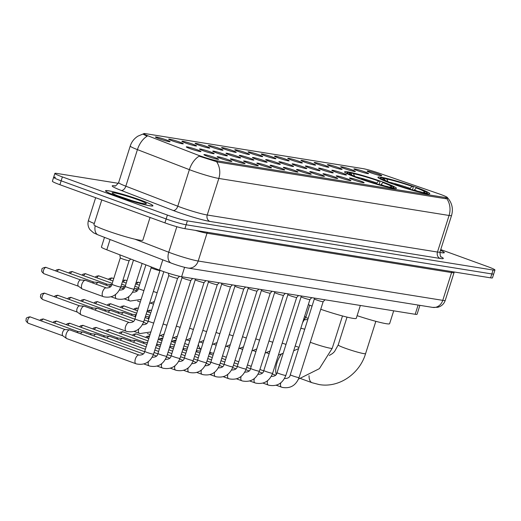 <?xml version="1.0" encoding="UTF-8"?>
<svg xmlns="http://www.w3.org/2000/svg" width="521" height="521" viewBox="0 0 521 521"><rect width="100%" height="100%" fill="white"/><g stroke="black" fill="none" stroke-linecap="round" stroke-linejoin="round"><path stroke-width="0.78" d="M383.169 182.155A27.19 2.136 17.6 0 0 344.596 171.897A27.19 2.136 17.6 0 0 357.855 178.084A27.19 2.136 17.6 0 0 396.429 188.341A27.19 2.136 17.6 0 0 383.169 182.155M416.513 187.514A27.19 2.136 17.6 0 0 377.933 177.257A27.19 2.136 17.6 0 0 391.199 183.444A27.19 2.136 17.6 0 0 429.773 193.701A27.19 2.136 17.6 0 0 416.513 187.514M357.64 170.68A7.698 0.606 -162.4 0 1 353.889 168.96A7.698 0.606 -162.4 0 1 357.445 169.52A7.698 0.606 -162.4 0 1 364.804 171.832A7.698 0.606 -162.4 0 1 368.542 173.61A7.698 0.606 -162.4 0 1 357.64 170.68M344.407 168.557A7.698 0.606 -162.4 0 1 340.656 166.831A7.698 0.606 -162.4 0 1 344.212 167.397A7.698 0.606 -162.4 0 1 351.577 169.703A7.698 0.606 -162.4 0 1 355.309 171.481A7.698 0.606 -162.4 0 1 344.407 168.557M331.18 166.427A7.698 0.606 -162.4 0 1 327.422 164.708A7.698 0.606 -162.4 0 1 330.978 165.268A7.698 0.606 -162.4 0 1 338.344 167.58A7.698 0.606 -162.4 0 1 342.082 169.351A7.698 0.606 -162.4 0 1 331.18 166.427M317.947 164.297A7.698 0.606 -162.4 0 1 314.196 162.578A7.698 0.606 -162.4 0 1 317.745 163.138A7.698 0.606 -162.4 0 1 325.111 165.45A7.698 0.606 -162.4 0 1 328.849 167.228A7.698 0.606 -162.4 0 1 317.947 164.297M304.713 162.168A7.698 0.606 -162.4 0 1 300.962 160.448A7.698 0.606 -162.4 0 1 304.518 161.015A7.698 0.606 -162.4 0 1 311.877 163.32A7.698 0.606 -162.4 0 1 315.615 165.098A7.698 0.606 -162.4 0 1 304.713 162.168M291.48 160.045A7.698 0.606 -162.4 0 1 287.729 158.319A7.698 0.606 -162.4 0 1 291.285 158.885A7.698 0.606 -162.4 0 1 298.65 161.197A7.698 0.606 -162.4 0 1 302.382 162.969A7.698 0.606 -162.4 0 1 291.48 160.045M278.253 157.915A7.698 0.606 -162.4 0 1 274.495 156.196A7.698 0.606 -162.4 0 1 278.051 156.756A7.698 0.606 -162.4 0 1 285.417 159.068A7.698 0.606 -162.4 0 1 289.155 160.839A7.698 0.606 -162.4 0 1 278.253 157.915M265.02 155.786A7.698 0.606 -162.4 0 1 261.268 154.066A7.698 0.606 -162.4 0 1 264.818 154.626A7.698 0.606 -162.4 0 1 272.183 156.938A7.698 0.606 -162.4 0 1 275.922 158.716A7.698 0.606 -162.4 0 1 265.02 155.786M251.786 153.656A7.698 0.606 -162.4 0 1 248.035 151.937A7.698 0.606 -162.4 0 1 251.584 152.503A7.698 0.606 -162.4 0 1 258.95 154.809A7.698 0.606 -162.4 0 1 262.688 156.587A7.698 0.606 -162.4 0 1 251.786 153.656M238.553 151.533A7.698 0.606 -162.4 0 1 234.802 149.807A7.698 0.606 -162.4 0 1 238.357 150.374A7.698 0.606 -162.4 0 1 245.723 152.686A7.698 0.606 -162.4 0 1 249.455 154.457A7.698 0.606 -162.4 0 1 238.553 151.533M225.326 149.403A7.698 0.606 -162.4 0 1 221.568 147.684A7.698 0.606 -162.4 0 1 225.124 148.244A7.698 0.606 -162.4 0 1 232.49 150.556A7.698 0.606 -162.4 0 1 236.221 152.327A7.698 0.606 -162.4 0 1 225.326 149.403M212.093 147.274A7.698 0.606 -162.4 0 1 208.341 145.554A7.698 0.606 -162.4 0 1 211.891 146.114A7.698 0.606 -162.4 0 1 219.256 148.426A7.698 0.606 -162.4 0 1 222.995 150.204A7.698 0.606 -162.4 0 1 212.093 147.274M198.859 145.144A7.698 0.606 -162.4 0 1 195.108 143.425A7.698 0.606 -162.4 0 1 198.657 143.991A7.698 0.606 -162.4 0 1 206.023 146.297A7.698 0.606 -162.4 0 1 209.761 148.075A7.698 0.606 -162.4 0 1 198.859 145.144M185.626 143.021A7.698 0.606 -162.4 0 1 181.875 141.295A7.698 0.606 -162.4 0 1 185.43 141.862A7.698 0.606 -162.4 0 1 192.796 144.174A7.698 0.606 -162.4 0 1 196.528 145.945A7.698 0.606 -162.4 0 1 185.626 143.021M172.399 140.891A7.698 0.606 -162.4 0 1 168.641 139.172A7.698 0.606 -162.4 0 1 172.197 139.732A7.698 0.606 -162.4 0 1 179.563 142.044A7.698 0.606 -162.4 0 1 183.294 143.816A7.698 0.606 -162.4 0 1 172.399 140.891M159.166 138.762A7.698 0.606 -162.4 0 1 155.408 137.043A7.698 0.606 -162.4 0 1 158.964 137.603A7.698 0.606 -162.4 0 1 166.329 139.915A7.698 0.606 -162.4 0 1 170.067 141.692A7.698 0.606 -162.4 0 1 159.166 138.762M370.874 172.809A7.698 0.606 -162.4 0 1 367.123 171.09A7.698 0.606 -162.4 0 1 370.672 171.65A7.698 0.606 -162.4 0 1 378.038 173.962A7.698 0.606 -162.4 0 1 381.776 175.74A7.698 0.606 -162.4 0 1 370.874 172.809M335.576 172.047A7.698 0.606 -162.4 0 1 331.825 170.321A7.698 0.606 -162.4 0 1 335.381 170.888A7.698 0.606 -162.4 0 1 342.746 173.2A7.698 0.606 -162.4 0 1 346.478 174.971A7.698 0.606 -162.4 0 1 335.576 172.047M322.349 169.918A7.698 0.606 -162.4 0 1 318.591 168.198A7.698 0.606 -162.4 0 1 322.147 168.758A7.698 0.606 -162.4 0 1 329.513 171.07A7.698 0.606 -162.4 0 1 333.251 172.842A7.698 0.606 -162.4 0 1 322.349 169.918M309.116 167.788A7.698 0.606 -162.4 0 1 305.365 166.069A7.698 0.606 -162.4 0 1 308.914 166.629A7.698 0.606 -162.4 0 1 316.28 168.941A7.698 0.606 -162.4 0 1 320.018 170.719A7.698 0.606 -162.4 0 1 309.116 167.788M295.882 165.658A7.698 0.606 -162.4 0 1 292.131 163.939A7.698 0.606 -162.4 0 1 295.681 164.506A7.698 0.606 -162.4 0 1 303.046 166.811A7.698 0.606 -162.4 0 1 306.784 168.589A7.698 0.606 -162.4 0 1 295.882 165.658M282.649 163.535A7.698 0.606 -162.4 0 1 278.898 161.81A7.698 0.606 -162.4 0 1 282.454 162.376A7.698 0.606 -162.4 0 1 289.819 164.688A7.698 0.606 -162.4 0 1 293.551 166.459A7.698 0.606 -162.4 0 1 282.649 163.535M269.422 161.406A7.698 0.606 -162.4 0 1 265.664 159.686A7.698 0.606 -162.4 0 1 269.22 160.247A7.698 0.606 -162.4 0 1 276.586 162.559A7.698 0.606 -162.4 0 1 280.318 164.33A7.698 0.606 -162.4 0 1 269.422 161.406M256.189 159.276A7.698 0.606 -162.4 0 1 252.438 157.557A7.698 0.606 -162.4 0 1 255.987 158.117A7.698 0.606 -162.4 0 1 263.352 160.429A7.698 0.606 -162.4 0 1 267.091 162.207A7.698 0.606 -162.4 0 1 256.189 159.276M242.955 157.147A7.698 0.606 -162.4 0 1 239.204 155.427A7.698 0.606 -162.4 0 1 242.753 155.994A7.698 0.606 -162.4 0 1 250.119 158.299A7.698 0.606 -162.4 0 1 253.857 160.077A7.698 0.606 -162.4 0 1 242.955 157.147M229.722 155.024A7.698 0.606 -162.4 0 1 225.971 153.298A7.698 0.606 -162.4 0 1 229.527 153.864A7.698 0.606 -162.4 0 1 236.892 156.176A7.698 0.606 -162.4 0 1 240.624 157.948A7.698 0.606 -162.4 0 1 229.722 155.024M216.495 152.894A7.698 0.606 -162.4 0 1 212.737 151.175A7.698 0.606 -162.4 0 1 216.293 151.735A7.698 0.606 -162.4 0 1 223.659 154.047A7.698 0.606 -162.4 0 1 227.39 155.818A7.698 0.606 -162.4 0 1 216.495 152.894M203.262 150.764A7.698 0.606 -162.4 0 1 199.504 149.045A7.698 0.606 -162.4 0 1 203.06 149.605A7.698 0.606 -162.4 0 1 210.425 151.917A7.698 0.606 -162.4 0 1 214.164 153.695A7.698 0.606 -162.4 0 1 203.262 150.764M190.028 148.635A7.698 0.606 -162.4 0 1 186.277 146.915A7.698 0.606 -162.4 0 1 189.826 147.482A7.698 0.606 -162.4 0 1 197.192 149.787A7.698 0.606 -162.4 0 1 200.93 151.565A7.698 0.606 -162.4 0 1 190.028 148.635M353.212 179.791A7.698 0.606 -162.4 0 1 349.461 178.071A7.698 0.606 -162.4 0 1 353.01 178.631A7.698 0.606 -162.4 0 1 360.376 180.943A7.698 0.606 -162.4 0 1 364.114 182.721A7.698 0.606 -162.4 0 1 353.212 179.791M339.979 177.661A7.698 0.606 -162.4 0 1 336.227 175.942A7.698 0.606 -162.4 0 1 339.777 176.508A7.698 0.606 -162.4 0 1 347.142 178.814A7.698 0.606 -162.4 0 1 350.88 180.592A7.698 0.606 -162.4 0 1 339.979 177.661M326.745 175.538A7.698 0.606 -162.4 0 1 322.994 173.812A7.698 0.606 -162.4 0 1 326.55 174.379A7.698 0.606 -162.4 0 1 333.915 176.691A7.698 0.606 -162.4 0 1 337.647 178.462A7.698 0.606 -162.4 0 1 326.745 175.538M313.518 173.408A7.698 0.606 -162.4 0 1 309.761 171.689A7.698 0.606 -162.4 0 1 313.316 172.249A7.698 0.606 -162.4 0 1 320.682 174.561A7.698 0.606 -162.4 0 1 324.414 176.332A7.698 0.606 -162.4 0 1 313.518 173.408M300.285 171.279A7.698 0.606 -162.4 0 1 296.534 169.559A7.698 0.606 -162.4 0 1 300.083 170.12A7.698 0.606 -162.4 0 1 307.449 172.431A7.698 0.606 -162.4 0 1 311.187 174.209A7.698 0.606 -162.4 0 1 300.285 171.279M287.051 169.149A7.698 0.606 -162.4 0 1 283.3 167.43A7.698 0.606 -162.4 0 1 286.85 167.996A7.698 0.606 -162.4 0 1 294.215 170.302A7.698 0.606 -162.4 0 1 297.953 172.08A7.698 0.606 -162.4 0 1 287.051 169.149M273.818 167.026A7.698 0.606 -162.4 0 1 270.067 165.3A7.698 0.606 -162.4 0 1 273.623 165.867A7.698 0.606 -162.4 0 1 280.988 168.179A7.698 0.606 -162.4 0 1 284.72 169.95A7.698 0.606 -162.4 0 1 273.818 167.026M260.591 164.897A7.698 0.606 -162.4 0 1 256.833 163.177A7.698 0.606 -162.4 0 1 260.389 163.737A7.698 0.606 -162.4 0 1 267.755 166.049A7.698 0.606 -162.4 0 1 271.487 167.821A7.698 0.606 -162.4 0 1 260.591 164.897M247.358 162.767A7.698 0.606 -162.4 0 1 243.6 161.048A7.698 0.606 -162.4 0 1 247.156 161.608A7.698 0.606 -162.4 0 1 254.522 163.92A7.698 0.606 -162.4 0 1 258.26 165.698A7.698 0.606 -162.4 0 1 247.358 162.767M234.124 160.637A7.698 0.606 -162.4 0 1 230.373 158.918A7.698 0.606 -162.4 0 1 233.922 159.485A7.698 0.606 -162.4 0 1 241.288 161.79A7.698 0.606 -162.4 0 1 245.026 163.568A7.698 0.606 -162.4 0 1 234.124 160.637M220.891 158.514A7.698 0.606 -162.4 0 1 217.14 156.788A7.698 0.606 -162.4 0 1 220.696 157.355A7.698 0.606 -162.4 0 1 228.055 159.667A7.698 0.606 -162.4 0 1 231.793 161.438A7.698 0.606 -162.4 0 1 220.891 158.514M207.658 156.385A7.698 0.606 -162.4 0 1 203.906 154.665A7.698 0.606 -162.4 0 1 207.462 155.225A7.698 0.606 -162.4 0 1 214.828 157.537A7.698 0.606 -162.4 0 1 218.56 159.315A7.698 0.606 -162.4 0 1 207.658 156.385M438.474 193.675A13.852 1.088 -162.4 0 1 440.577 194.418A13.852 1.088 -162.4 0 1 447.331 197.57A13.852 1.088 -162.4 0 1 445.65 197.57L217.316 160.852A13.852 1.088 -162.4 0 1 197.439 154.913L148.57 136.072A13.852 1.088 -162.4 0 1 143.718 133.636A13.852 1.088 -162.4 0 1 145.398 133.636L363.033 168.635A13.852 1.088 -162.4 0 1 378.91 173.115L438.474 193.675M419.893 305.345L417.054 314.287A15.389 1.205 -162.4 0 1 415.191 314.287L181.614 276.723A15.389 1.205 -162.4 0 1 159.524 270.132L106.812 249.806A15.389 1.205 -162.4 0 1 101.419 247.097L104.5 237.374M140.8 200.155A24.884 1.954 17.6 0 0 105.496 190.771A24.884 1.954 17.6 0 0 117.635 196.43A24.884 1.954 17.6 0 0 152.933 205.821A24.884 1.954 17.6 0 0 140.8 200.155M446.849 198.761A17.955 15.832 -80.9 0 1 449.069 215.473A20.521 1.609 -162.4 0 0 451.557 215.473C453.394 208.895 452.091 203.027 447.65 197.869L447.813 198.299L445.996 198.748L217.661 162.031L199.152 156.189A17.955 10.974 111.1 0 0 189.377 169.651L137.427 149.625A20.521 1.609 -162.4 0 1 130.243 146.01L118.645 182.578A20.521 1.609 17.6 0 0 125.828 186.192L177.778 206.218A20.521 1.609 17.6 0 0 180.598 207.273A20.521 1.609 17.6 0 0 207.228 215.01L437.471 252.04A20.521 1.609 17.6 0 0 439.958 252.04C440.16 255.759 440.616 257.446 441.32 257.094M55.5 177.309A15.389 1.205 17.6 0 0 53.63 177.309L52.4 181.21A15.389 1.205 17.6 0 0 59.902 184.714L164.923 222.871L166.16 218.97A15.389 1.205 17.6 0 0 186.134 224.779L491.85 273.942A15.389 1.205 17.6 0 0 493.713 273.942A15.389 1.205 17.6 0 1 491.85 273.942L186.134 224.779A15.389 1.205 17.6 0 1 166.16 218.97L61.139 180.813L166.16 218.97L167.397 215.069A15.389 1.205 17.6 0 0 187.371 220.878L493.087 270.041A15.389 1.205 17.6 0 0 494.95 270.041A15.389 1.205 17.6 0 0 487.448 266.537L440.74 249.572M53.63 177.309A15.389 1.205 17.6 0 0 61.139 180.813A15.389 1.205 17.6 0 1 53.63 177.309L54.868 173.408A15.389 1.205 17.6 0 0 62.377 176.912L167.397 215.069M440.974 256.781A25.653 2.012 -162.4 0 1 440.193 258.468L209.95 221.438A25.653 2.012 -162.4 0 1 176.665 211.76A25.653 2.012 -162.4 0 1 173.135 210.445L121.191 190.419A5.132 3.133 -68.9 0 0 125.828 186.192L137.427 149.625A17.955 10.974 111.1 0 1 147.156 136.189C143.145 134.307 142.07 133.65 143.933 134.216M143.014 134.014L143.568 134.105M439.854 252.418A24.884 1.954 17.6 0 0 444.322 252.678A24.884 1.954 17.6 0 0 440.505 250.308M118.339 183.32L56.737 173.408A15.389 1.205 17.6 0 0 54.868 173.408M164.923 222.871A15.389 1.205 17.6 0 0 184.896 228.68L490.613 277.843A15.389 1.205 17.6 0 0 492.475 277.843L494.95 270.041M439.861 252.379A24.624 1.934 17.6 0 0 444.074 252.6A24.624 1.934 17.6 0 0 440.492 250.347M117.753 196.45A24.624 1.934 17.6 0 0 152.692 205.743A24.624 1.934 17.6 0 0 140.683 200.142A24.624 1.934 17.6 0 0 105.743 190.849A24.624 1.934 17.6 0 0 117.753 196.45M101.784 199.927L93.943 224.668A25.653 2.012 17.6 0 0 106.447 230.503A25.653 2.012 17.6 0 0 142.845 240.181L150.048 217.465M137.577 199.641A17.955 1.407 17.6 0 0 120.162 194.19A17.955 1.407 17.6 0 0 112.119 192.991A17.955 1.407 17.6 0 0 120.859 196.951A17.955 1.407 17.6 0 0 146.245 203.815A17.955 1.407 17.6 0 0 137.577 199.641M131.767 200.559L117.427 195.649M121.002 197.003L123.855 198.006M357.119 315.667A28.219 2.214 17.6 0 0 389.617 323.691L393.694 310.829M384.322 178.625L384.843 178.332A24.422 1.915 17.6 0 1 413.029 186.525L413.199 187.573L412.476 189.852M394.521 184.623L394.684 184.441A24.422 1.915 17.6 0 0 422.87 192.633L423.039 193.03M390.236 183.092L390.411 182.884A24.422 1.915 17.6 0 1 380.695 177.974L379.516 178.579M385.188 180.435L384.426 178.664L382.453 177.948A24.422 1.915 17.6 0 0 380.695 177.974M394.684 184.441L395.791 184.616A22.058 1.732 17.6 0 0 420.89 191.91L422.87 192.633M384.426 178.664A22.058 1.732 17.6 0 0 382.85 178.957A22.058 1.732 17.6 0 0 391.518 183.066L390.411 182.884M413.029 186.525L411.922 186.342A22.058 1.732 17.6 0 0 386.816 179.048L384.843 178.332M391.518 183.066L391.603 183.594M409.656 189.051L411.922 186.342M386.816 179.048L388.067 181.966M425.475 193.525L425.26 193.017A24.422 1.915 17.6 0 0 427.103 192.698A24.422 1.915 17.6 0 0 417.295 188.074L416.188 187.899L414.117 190.295M425.26 193.017L423.28 192.295A22.058 1.732 17.6 0 0 424.778 192.262A22.058 1.732 17.6 0 0 416.188 187.899M422.759 192.594L423.28 192.295M198.377 344.309A14.367 6.682 110 0 0 198.742 346.022A14.367 6.682 110 0 0 201.067 349.129M320.747 309.279A28.219 2.214 17.6 0 0 356.273 318.331L360.35 305.469M350.978 173.265L351.499 172.965A24.422 1.915 17.6 0 1 379.685 181.158L379.855 182.213L379.132 184.493M361.177 179.263L361.34 179.074A24.422 1.915 17.6 0 0 389.526 187.267L389.695 187.671M356.892 177.733L357.074 177.524A24.422 1.915 17.6 0 1 347.351 172.614L346.172 173.219M351.844 175.076L351.089 173.304L349.109 172.581A24.422 1.915 17.6 0 0 347.351 172.614M361.34 179.074L362.447 179.257A22.058 1.732 17.6 0 0 387.552 186.551L389.526 187.267M351.089 173.304A22.058 1.732 17.6 0 0 349.506 173.597A22.058 1.732 17.6 0 0 358.174 177.7L357.074 177.524M379.685 181.158L378.578 180.982A22.058 1.732 17.6 0 0 353.472 173.688L351.499 172.965M358.174 177.7L358.266 178.234M376.318 183.692L378.578 180.982M353.472 173.688L354.723 176.606M308.321 304.609A28.219 2.214 17.6 0 0 312.059 306.12M392.131 188.166L391.916 187.651A24.422 1.915 17.6 0 0 393.765 187.339A24.422 1.915 17.6 0 0 383.951 182.715L382.85 182.532L380.773 184.935M391.916 187.651L389.936 186.935A22.058 1.732 17.6 0 0 391.434 186.896A22.058 1.732 17.6 0 0 382.85 182.532M389.421 187.228L389.936 186.935M325.013 299.783L323.144 301.705A4.617 0.365 -162.4 0 1 323.144 301.705A4.617 0.365 -162.4 0 1 316.599 299.953A4.617 0.365 -162.4 0 1 314.345 298.917A4.617 0.365 -162.4 0 1 314.345 298.904M212.861 355.062A4.617 2.149 -70 0 1 213.271 354.501M209.305 353.694A3.334 1.55 -70 0 1 210.608 352.964A3.334 1.55 -70 0 1 210.673 352.971M268.302 385.032A4.617 2.149 -70 0 1 268.243 385.012L268.914 385.234C276.964 386.725 282.61 383.456 285.853 375.426L309.917 299.575A4.617 0.365 -162.4 0 1 309.91 299.575A4.617 0.365 -162.4 0 1 303.365 297.823A4.617 0.365 -162.4 0 1 301.118 296.788A4.617 0.365 -162.4 0 1 301.118 296.775L300.975 295.921M199.628 352.938A4.617 2.149 -70 0 1 200.038 352.372M196.078 351.564A3.334 1.55 -70 0 1 197.374 350.835A3.334 1.55 -70 0 1 197.446 350.841M296.69 297.439A4.617 0.365 -162.4 0 1 296.677 297.452A4.617 0.365 -162.4 0 1 290.138 295.694A4.617 0.365 -162.4 0 1 287.885 294.658A4.617 0.365 -162.4 0 1 287.885 294.645L287.748 293.792M186.394 350.809A4.617 2.149 -70 0 1 186.805 350.242M182.845 349.435A3.334 1.55 -70 0 1 184.141 348.705A3.334 1.55 -70 0 1 184.213 348.712M283.457 295.309A4.617 0.365 -162.4 0 1 283.45 295.322A4.617 0.365 -162.4 0 1 276.905 293.57A4.617 0.365 -162.4 0 1 274.652 292.535A4.617 0.365 -162.4 0 1 274.652 292.515L250.588 368.373A4.617 0.365 -162.4 0 0 252.841 369.428A4.617 0.365 -162.4 0 0 258.69 371.141A4.617 0.365 -162.4 0 0 259.393 371.167L283.457 295.316L285.319 293.401M173.161 348.679A4.617 2.149 -70 0 1 173.578 348.113M169.612 347.312A3.334 1.55 -70 0 1 170.914 346.576A3.334 1.55 -70 0 1 170.979 346.589M228.602 378.65A4.617 2.149 -70 0 1 228.55 378.63L229.22 378.852C237.27 380.343 242.916 377.074 246.159 369.037L270.223 293.186A4.617 0.365 -162.4 0 1 270.217 293.193A4.617 0.365 -162.4 0 1 263.672 291.441A4.617 0.365 -162.4 0 1 261.418 290.405A4.617 0.365 -162.4 0 1 261.418 290.392L261.281 289.539M159.927 346.55A4.617 2.149 -70 0 1 160.344 345.99M156.378 345.182A3.334 1.55 -70 0 1 157.681 344.453A3.334 1.55 -70 0 1 157.746 344.459M256.99 291.057A4.617 0.365 -162.4 0 1 256.983 291.07A4.617 0.365 -162.4 0 1 250.438 289.311A4.617 0.365 -162.4 0 1 248.191 288.276A4.617 0.365 -162.4 0 1 248.191 288.263L248.048 287.41M146.701 344.427A4.617 2.149 -70 0 1 147.111 343.86M143.093 343.118A3.334 1.55 -70 0 1 144.447 342.323A3.334 1.55 -70 0 1 144.512 342.33M243.763 288.927A4.617 0.365 -162.4 0 1 243.75 288.94A4.617 0.365 -162.4 0 1 237.211 287.182A4.617 0.365 -162.4 0 1 234.958 286.146A4.617 0.365 -162.4 0 1 234.958 286.133L210.894 361.991A4.617 0.365 -162.4 0 0 213.148 363.039A4.617 0.365 -162.4 0 0 218.996 364.759A4.617 0.365 -162.4 0 0 219.699 364.785L243.756 288.934L245.625 287.019M133.467 342.297A4.617 2.149 -70 0 1 135.844 340.526A4.617 2.149 -70 0 1 135.942 340.532A4.617 2.149 -70 0 1 136.124 340.584A4.617 2.149 -70 0 1 136.3 340.662M129.866 340.988A3.334 1.55 -70 0 1 131.214 340.193A3.334 1.55 -70 0 1 131.285 340.2M230.529 286.797A4.617 0.365 -162.4 0 1 230.523 286.81A4.617 0.365 -162.4 0 1 223.978 285.059A4.617 0.365 -162.4 0 1 221.725 284.023A4.617 0.365 -162.4 0 1 221.725 284.004L221.588 283.15M120.234 340.167A4.617 2.149 -70 0 1 122.611 338.396A4.617 2.149 -70 0 1 122.709 338.409A4.617 2.149 -70 0 1 122.891 338.455A4.617 2.149 -70 0 1 123.067 338.539M116.632 338.858A3.334 1.55 -70 0 1 117.987 338.064A3.334 1.55 -70 0 1 118.052 338.077M175.675 370.138A4.617 2.149 -70 0 1 175.623 370.118L176.293 370.34C184.343 371.831 189.989 368.562 193.232 360.525L217.296 284.674A4.617 0.365 -162.4 0 1 217.29 284.681A4.617 0.365 -162.4 0 1 210.745 282.929A4.617 0.365 -162.4 0 1 208.491 281.894A4.617 0.365 -162.4 0 1 208.491 281.881L208.354 281.027M107 338.044A4.617 2.149 -70 0 1 109.384 336.266A4.617 2.149 -70 0 1 109.475 336.279A4.617 2.149 -70 0 1 109.657 336.325A4.617 2.149 -70 0 1 109.833 336.41M103.399 336.729A3.334 1.55 -70 0 1 104.754 335.941A3.334 1.55 -70 0 1 104.819 335.947M205.925 280.637L204.056 282.558A4.617 0.365 -162.4 0 1 204.056 282.558A4.617 0.365 -162.4 0 1 197.511 280.799A4.617 0.365 -162.4 0 1 195.258 279.764A4.617 0.365 -162.4 0 1 195.264 279.751M93.773 335.915A4.617 2.149 -70 0 1 96.151 334.143A4.617 2.149 -70 0 1 96.242 334.15A4.617 2.149 -70 0 1 96.431 334.202A4.617 2.149 -70 0 1 96.6 334.28M90.166 334.606A3.334 1.55 -70 0 1 91.52 333.811A3.334 1.55 -70 0 1 91.585 333.818M192.692 278.507L190.823 280.428A4.617 0.365 -162.4 0 1 190.823 280.428A4.617 0.365 -162.4 0 1 184.284 278.67A4.617 0.365 -162.4 0 1 182.031 277.634A4.617 0.365 -162.4 0 1 182.031 277.621L181.894 276.768M80.54 333.785A4.617 2.149 -70 0 1 82.917 332.014A4.617 2.149 -70 0 1 83.015 332.02A4.617 2.149 -70 0 1 83.197 332.072A4.617 2.149 -70 0 1 83.367 332.151M76.932 332.476A3.334 1.55 -70 0 1 78.287 331.682A3.334 1.55 -70 0 1 78.358 331.688M135.981 363.756A4.617 2.149 -70 0 1 135.929 363.736L136.593 363.958C144.643 365.449 150.295 362.173 153.539 354.143L177.596 278.292A4.617 0.365 -162.4 0 1 177.596 278.299A4.617 0.365 -162.4 0 1 171.051 276.547A4.617 0.365 -162.4 0 1 168.797 275.511A4.617 0.365 -162.4 0 1 168.797 275.492M66.994 338.67A4.617 2.149 -70 0 1 66.812 338.624A4.617 2.149 -70 0 1 66.558 338.487A4.617 2.149 -70 0 1 66.239 333.935A4.617 2.149 -70 0 1 69.684 329.884A4.617 2.149 -70 0 1 69.781 329.897A4.617 2.149 -70 0 1 69.964 329.943A4.617 2.149 -70 0 1 70.14 330.027M62.982 335.869A3.334 1.55 -70 0 1 62.8 335.771A3.334 1.55 -70 0 1 62.566 332.483A3.334 1.55 -70 0 1 65.06 329.552A3.334 1.55 -70 0 1 65.125 329.565M147.938 318.598A4.617 2.149 -70 0 1 149.429 317.068M145.379 316.527A3.334 1.55 -70 0 1 145.691 316.494A3.334 1.55 -70 0 1 145.756 316.501M134.705 316.468A4.617 2.149 -70 0 1 136.196 314.938M131.103 315.159A3.334 1.55 -70 0 1 132.458 314.365A3.334 1.55 -70 0 1 132.523 314.371M121.478 314.339A4.617 2.149 -70 0 1 123.855 312.567A4.617 2.149 -70 0 1 123.946 312.574A4.617 2.149 -70 0 1 124.135 312.626A4.617 2.149 -70 0 1 124.304 312.704M117.87 313.03A3.334 1.55 -70 0 1 119.224 312.235A3.334 1.55 -70 0 1 119.289 312.242M108.244 312.209A4.617 2.149 -70 0 1 110.621 310.438A4.617 2.149 -70 0 1 110.719 310.451A4.617 2.149 -70 0 1 110.901 310.496A4.617 2.149 -70 0 1 111.071 310.581M104.636 310.9A3.334 1.55 -70 0 1 105.991 310.106A3.334 1.55 -70 0 1 106.063 310.119M95.011 310.086A4.617 2.149 -70 0 1 97.388 308.308A4.617 2.149 -70 0 1 97.486 308.321A4.617 2.149 -70 0 1 97.668 308.367A4.617 2.149 -70 0 1 97.844 308.452M91.409 308.771A3.334 1.55 -70 0 1 92.764 307.983A3.334 1.55 -70 0 1 92.829 307.989M159.967 270.542A4.617 0.365 -162.4 0 1 159.96 270.555A4.617 0.365 -162.4 0 1 153.415 268.797A4.617 0.365 -162.4 0 1 151.162 267.761A4.617 0.365 -162.4 0 1 151.168 267.748L151.018 266.85M81.471 314.971A4.617 2.149 -70 0 1 81.283 314.918A4.617 2.149 -70 0 1 81.035 314.788A4.617 2.149 -70 0 1 80.709 310.236A4.617 2.149 -70 0 1 84.161 306.185A4.617 2.149 -70 0 1 84.252 306.192A4.617 2.149 -70 0 1 84.435 306.244A4.617 2.149 -70 0 1 84.61 306.322M77.453 312.164A3.334 1.55 -70 0 1 77.271 312.066A3.334 1.55 -70 0 1 77.036 308.777A3.334 1.55 -70 0 1 79.531 305.853A3.334 1.55 -70 0 1 79.596 305.86M135.818 290.588A4.617 2.149 -70 0 1 138.195 288.816A4.617 2.149 -70 0 1 138.286 288.829M122.585 288.465A4.617 2.149 -70 0 1 124.968 286.687A4.617 2.149 -70 0 1 125.053 286.7M109.358 286.335A4.617 2.149 -70 0 1 111.735 284.564A4.617 2.149 -70 0 1 111.82 284.57M105.75 285.026A3.334 1.55 -70 0 1 107.105 284.232A3.334 1.55 -70 0 1 107.17 284.238M137.511 261.64A4.617 0.365 -162.4 0 1 135.786 261.054A4.617 0.365 -162.4 0 1 133.728 260.181M96.124 284.205A4.617 2.149 -70 0 1 98.502 282.434A4.617 2.149 -70 0 1 98.599 282.447A4.617 2.149 -70 0 1 98.782 282.493A4.617 2.149 -70 0 1 98.951 282.577M92.517 282.896A3.334 1.55 -70 0 1 93.871 282.102A3.334 1.55 -70 0 1 93.943 282.115M130.712 259.022L129.097 260.676A4.617 0.365 -162.4 0 1 129.097 260.676A4.617 0.365 -162.4 0 1 122.552 258.924A4.617 0.365 -162.4 0 1 120.299 257.888A4.617 0.365 -162.4 0 1 120.299 257.875M82.578 289.09A4.617 2.149 -70 0 1 82.396 289.044A4.617 2.149 -70 0 1 82.142 288.908A4.617 2.149 -70 0 1 81.823 284.362A4.617 2.149 -70 0 1 85.268 280.305A4.617 2.149 -70 0 1 85.366 280.318A4.617 2.149 -70 0 1 85.548 280.363A4.617 2.149 -70 0 1 85.724 280.448M78.567 286.29A3.334 1.55 -70 0 1 78.384 286.192A3.334 1.55 -70 0 1 78.15 282.903A3.334 1.55 -70 0 1 80.644 279.979A3.334 1.55 -70 0 1 80.709 279.985M217.316 160.852L216.996 161.868M445.65 197.57L445.312 198.638M418.122 305.059L415.191 314.287M110.074 239.517L106.812 249.806M162.786 259.842L159.524 270.132M184.597 267.325L181.614 276.723M209.95 221.438A5.132 4.526 99.1 0 1 207.228 215.01L218.827 178.449A20.521 1.609 -162.4 0 1 192.197 170.706A20.521 1.609 -162.4 0 1 189.377 169.651L177.778 206.218A5.132 3.133 -68.9 0 1 173.135 210.445M216.606 161.731A17.955 15.832 99.1 0 1 218.827 178.449L449.069 215.473L437.471 252.04A5.132 4.526 99.1 0 0 440.193 258.468M121.191 190.419A25.653 2.012 -162.4 0 1 115.082 185.867M187.371 220.878L184.896 228.68M493.087 270.041L490.613 277.843M62.377 176.912L59.902 184.714M134.874 239.172L168.745 252.229A20.521 1.609 17.6 0 0 171.565 253.284A20.521 1.609 17.6 0 0 198.195 261.028L442.765 300.356A20.521 1.609 17.6 0 0 445.253 300.356C444.263 303.274 442.381 305.384 439.594 306.68L437.855 307.279L432.599 307.39L188.029 268.055A10.264 9.046 99.1 0 0 198.195 261.028L207.006 233.239A20.521 1.609 -162.4 0 1 195.31 230.354M452.085 271.643A2.566 2.26 -80.9 0 0 451.583 272.568L442.765 300.356A10.264 9.046 99.1 0 1 432.599 307.39M176.834 226.72L168.745 252.229A10.264 6.272 111.1 0 0 171.24 263.098L98.13 234.912L93.487 232.802L89.905 229.592C87.977 226.772 87.489 223.717 88.446 220.429A20.521 1.609 17.6 0 0 94.301 223.522M454.332 272.008L454.065 272.568A20.521 1.609 -162.4 0 1 451.583 272.568L207.006 233.239A2.566 2.26 -80.9 0 1 207.508 232.314M95.187 225.775A10.264 6.272 111.1 0 0 98.13 234.912M375.836 321.32L365.586 353.629A14.367 1.127 -162.4 0 1 363.847 353.629A14.367 1.127 -162.4 0 1 345.202 348.21A14.367 1.127 -162.4 0 1 338.201 344.941L334.521 351.597L332.528 353.518L329.311 355.459M365.586 353.629C359.614 373.889 338.956 388.132 319.113 384.557L312.092 382.733A14.367 6.682 -70 0 1 309.031 375.713M410.125 188.381A19.733 1.55 17.6 0 0 389.428 182.259M417.503 191.161A19.733 1.55 17.6 0 0 414.397 189.931M342.492 315.96L332.242 348.269A14.367 1.127 -162.4 0 1 330.503 348.269A14.367 1.127 -162.4 0 1 311.864 342.851A14.367 1.127 -162.4 0 1 310.282 342.264M276.241 374.325A14.367 6.682 -70 0 1 281.347 354.234M376.787 183.021A19.733 1.55 17.6 0 0 356.09 176.893M384.159 185.802A19.733 1.55 17.6 0 0 381.053 184.571M176.059 340.376L175.447 340.22A3.334 2.944 99.1 0 1 175.922 340.343A3.334 1.55 -70 0 1 176.033 340.369M323.15 301.698L299.087 377.549A4.617 0.365 -162.4 0 1 298.383 377.53A4.617 0.365 -162.4 0 1 292.535 375.81A4.617 0.365 -162.4 0 1 290.288 374.762C289.936 377.217 288.113 378.474 284.811 378.526L284.629 378.461A4.617 2.149 -70 0 1 284.668 378.474M281.529 387.162A4.617 2.149 -70 0 1 281.477 387.142A4.617 2.149 -70 0 1 280.786 382.85M173.786 342.232A3.334 1.55 -70 0 1 175.922 340.343M162.826 338.253L162.22 338.09A3.334 2.944 99.1 0 1 162.695 338.214A3.334 1.55 -70 0 1 162.799 338.24M285.853 375.426A4.617 0.365 -162.4 0 1 285.156 375.4A4.617 0.365 -162.4 0 1 279.302 373.681A4.617 0.365 -162.4 0 1 277.055 372.632C276.703 375.094 274.88 376.344 271.578 376.396L271.402 376.338A4.617 2.149 -70 0 1 271.434 376.351M262.994 383.111L268.243 385.012A4.617 2.149 -70 0 1 267.56 380.727M160.553 340.102A3.334 1.55 -70 0 1 162.695 338.214M149.592 336.123L148.986 335.967A3.334 2.944 99.1 0 1 149.462 336.091A3.334 1.55 -70 0 1 149.566 336.11M298.553 295.531L296.677 297.452L272.626 373.297A4.617 0.365 -162.4 0 1 271.923 373.27A4.617 0.365 -162.4 0 1 266.075 371.551A4.617 0.365 -162.4 0 1 263.821 370.503C263.476 372.964 261.653 374.221 258.351 374.267L258.169 374.208A4.617 2.149 -70 0 1 258.201 374.221M255.069 382.902A4.617 2.149 -70 0 1 255.016 382.889A4.617 2.149 -70 0 1 254.326 378.598M147.319 337.979A3.334 1.55 -70 0 1 149.462 336.091M148.804 338.513L135.753 333.837A3.334 2.944 99.1 0 1 136.228 333.961A3.334 1.55 -70 0 1 136.365 333.994A3.334 1.55 -70 0 1 136.489 334.052M241.835 380.779A4.617 2.149 -70 0 1 241.783 380.76A4.617 2.149 -70 0 1 241.093 376.468M250.588 368.373C250.243 370.835 248.419 372.092 245.117 372.137L244.85 372.053A4.617 2.149 -70 0 1 244.883 372.066A4.617 2.149 -70 0 1 244.935 372.079A4.617 2.149 -70 0 1 244.968 372.092M134.092 335.85A3.334 1.55 -70 0 1 136.228 333.961M148.042 340.916L122.52 331.708A3.334 2.944 99.1 0 1 122.995 331.831A3.334 1.55 -70 0 1 123.132 331.864A3.334 1.55 -70 0 1 123.256 331.923M246.159 369.037A4.617 0.365 -162.4 0 1 245.456 369.018A4.617 0.365 -162.4 0 1 239.608 367.298A4.617 0.365 -162.4 0 1 237.355 366.25C237.009 368.705 235.186 369.962 231.884 370.014L231.702 369.949A4.617 2.149 -70 0 1 231.734 369.962M223.301 376.722L228.55 378.63A4.617 2.149 -70 0 1 227.859 374.338M120.859 333.72A3.334 1.55 -70 0 1 122.995 331.831M144.551 342.33L109.286 329.578A3.334 2.944 99.1 0 1 109.768 329.702A3.334 1.55 -70 0 1 109.898 329.741A3.334 1.55 -70 0 1 110.022 329.8M258.852 289.148L256.983 291.07L232.926 366.914A4.617 0.365 -162.4 0 1 232.229 366.888A4.617 0.365 -162.4 0 1 226.375 365.169A4.617 0.365 -162.4 0 1 224.128 364.12C223.776 366.582 221.953 367.833 218.651 367.885L218.475 367.826A4.617 2.149 -70 0 1 218.507 367.839M215.375 376.52A4.617 2.149 -70 0 1 215.316 376.501A4.617 2.149 -70 0 1 214.632 372.215M107.626 331.59A3.334 1.55 -70 0 1 109.768 329.702M131.318 340.2L96.059 327.455A3.334 2.944 99.1 0 1 96.535 327.579A3.334 1.55 -70 0 1 96.665 327.611A3.334 1.55 -70 0 1 96.789 327.67M202.141 374.391A4.617 2.149 -70 0 1 202.089 374.378A4.617 2.149 -70 0 1 201.399 370.086M210.894 361.991C210.549 364.453 208.726 365.709 205.424 365.755L205.157 365.664A4.617 2.149 -70 0 1 205.189 365.677A4.617 2.149 -70 0 1 205.241 365.696A4.617 2.149 -70 0 1 205.274 365.709M94.392 329.467A3.334 1.55 -70 0 1 96.535 327.579M118.091 338.077L82.826 325.325A3.334 2.944 99.1 0 1 83.301 325.449A3.334 1.55 -70 0 1 83.438 325.482A3.334 1.55 -70 0 1 83.562 325.54M232.392 284.889L230.523 286.81L206.466 362.655A4.617 0.365 -162.4 0 1 205.762 362.629A4.617 0.365 -162.4 0 1 199.914 360.916A4.617 0.365 -162.4 0 1 197.661 359.861C197.316 362.323 195.492 363.58 192.19 363.625L192.008 363.567A4.617 2.149 -70 0 1 192.041 363.58M188.908 372.268A4.617 2.149 -70 0 1 188.856 372.248A4.617 2.149 -70 0 1 188.166 367.956M81.159 327.338A3.334 1.55 -70 0 1 83.301 325.449M104.858 335.947L69.593 323.196A3.334 2.944 99.1 0 1 70.068 323.32A3.334 1.55 -70 0 1 70.205 323.352A3.334 1.55 -70 0 1 70.328 323.411M193.232 360.525A4.617 0.365 -162.4 0 1 192.529 360.506A4.617 0.365 -162.4 0 1 186.681 358.787A4.617 0.365 -162.4 0 1 184.427 357.738C184.082 360.2 182.259 361.45 178.957 361.502L178.775 361.444A4.617 2.149 -70 0 1 178.807 361.45M170.374 368.21L175.623 370.118A4.617 2.149 -70 0 1 174.932 365.827M67.932 325.208A3.334 1.55 -70 0 1 70.068 323.32M91.624 333.818L56.359 321.066A3.334 2.944 99.1 0 1 56.835 321.19A3.334 1.55 -70 0 1 56.971 321.229A3.334 1.55 -70 0 1 57.095 321.288M204.063 282.551L179.999 358.402A4.617 0.365 -162.4 0 1 179.302 358.376A4.617 0.365 -162.4 0 1 173.447 356.657A4.617 0.365 -162.4 0 1 171.201 355.609C170.849 358.07 169.025 359.321 165.724 359.373L165.548 359.314A4.617 2.149 -70 0 1 165.58 359.327M162.441 368.008A4.617 2.149 -70 0 1 162.389 367.995A4.617 2.149 -70 0 1 161.705 363.704M54.698 323.079A3.334 1.55 -70 0 1 56.835 321.19M78.391 331.688L43.132 318.943A3.334 2.944 99.1 0 1 43.608 319.067A3.334 1.55 -70 0 1 43.738 319.099A3.334 1.55 -70 0 1 43.862 319.158M190.829 280.422L166.766 356.273A4.617 0.365 -162.4 0 1 166.069 356.247A4.617 0.365 -162.4 0 1 160.221 354.534A4.617 0.365 -162.4 0 1 157.967 353.479C157.622 355.941 155.799 357.198 152.497 357.243L152.314 357.185A4.617 2.149 -70 0 1 152.347 357.198M149.214 365.879A4.617 2.149 -70 0 1 149.162 365.866A4.617 2.149 -70 0 1 148.472 361.574M41.465 320.956A3.334 1.55 -70 0 1 43.608 319.067M65.164 329.565L29.899 316.814A3.334 2.944 99.1 0 1 30.374 316.937A3.334 1.55 -70 0 1 30.505 316.97A3.334 1.55 -70 0 1 30.635 317.029M153.539 354.143A4.617 0.365 -162.4 0 1 152.835 354.117A4.617 0.365 -162.4 0 1 146.987 352.404A4.617 0.365 -162.4 0 1 144.734 351.349C144.389 353.811 142.565 355.068 139.263 355.12L139.081 355.055A4.617 2.149 -70 0 1 139.114 355.068M66.812 338.624L135.929 363.736A4.617 2.149 -70 0 1 135.421 358.858A4.617 2.149 -70 0 1 138.899 355.009A4.617 2.149 -70 0 1 139.029 355.042A4.617 2.149 -70 0 1 139.081 355.055L69.964 329.943M28.362 323.274A3.334 1.55 -70 0 1 28.232 323.241A3.334 1.55 -70 0 1 27.86 319.718A3.334 1.55 -70 0 1 30.374 316.937M286.022 344.361A4.617 0.365 -162.4 0 1 282.76 343.3A4.617 0.365 -162.4 0 1 282.206 343.092M272.789 342.232A4.617 0.365 -162.4 0 1 269.526 341.17A4.617 0.365 -162.4 0 1 268.973 340.962M259.556 340.102A4.617 0.365 -162.4 0 1 256.299 339.041A4.617 0.365 -162.4 0 1 255.739 338.832M151.5 310.536L150.224 310.132A3.334 2.944 99.1 0 1 150.699 310.255A3.334 1.55 -70 0 1 150.836 310.295A3.334 1.55 -70 0 1 150.96 310.353M246.329 337.979A4.617 0.365 -162.4 0 1 243.066 336.911A4.617 0.365 -162.4 0 1 242.512 336.709M148.563 312.144A3.334 1.55 -70 0 1 150.699 310.255M138.267 308.406L136.99 308.009A3.334 2.944 99.1 0 1 137.472 308.132A3.334 1.55 -70 0 1 137.603 308.165A3.334 1.55 -70 0 1 137.726 308.224M233.095 335.85A4.617 0.365 -162.4 0 1 229.833 334.788A4.617 0.365 -162.4 0 1 229.279 334.58M135.33 310.021A3.334 1.55 -70 0 1 137.472 308.132M137.505 310.809L123.764 305.879A3.334 2.944 99.1 0 1 124.239 306.003A3.334 1.55 -70 0 1 124.369 306.035A3.334 1.55 -70 0 1 124.493 306.094M219.862 333.72A4.617 0.365 -162.4 0 1 216.599 332.659A4.617 0.365 -162.4 0 1 216.046 332.45M122.096 307.891A3.334 1.55 -70 0 1 124.239 306.003M136.743 313.212L110.53 303.75A3.334 2.944 99.1 0 1 111.006 303.873A3.334 1.55 -70 0 1 111.142 303.906A3.334 1.55 -70 0 1 111.266 303.964M206.629 331.59A4.617 0.365 -162.4 0 1 203.372 330.529A4.617 0.365 -162.4 0 1 202.812 330.321M108.863 305.762A3.334 1.55 -70 0 1 111.006 303.873M132.562 314.371L97.297 301.62A3.334 2.944 99.1 0 1 97.772 301.744A3.334 1.55 -70 0 1 97.909 301.783A3.334 1.55 -70 0 1 98.033 301.841M193.395 329.467A4.617 0.365 -162.4 0 1 190.139 328.399A4.617 0.365 -162.4 0 1 189.585 328.197M95.636 303.632A3.334 1.55 -70 0 1 97.772 301.744M119.329 312.242L84.063 299.497A3.334 2.944 99.1 0 1 84.539 299.621A3.334 1.55 -70 0 1 84.676 299.653A3.334 1.55 -70 0 1 84.799 299.712M180.168 327.338A4.617 0.365 -162.4 0 1 176.906 326.276A4.617 0.365 -162.4 0 1 176.352 326.068M82.403 301.509A3.334 1.55 -70 0 1 84.539 299.621M106.095 310.119L70.836 297.367A3.334 2.944 99.1 0 1 71.312 297.491A3.334 1.55 -70 0 1 71.442 297.524A3.334 1.55 -70 0 1 71.566 297.582M166.935 325.208A4.617 0.365 -162.4 0 1 163.672 324.147A4.617 0.365 -162.4 0 1 163.119 323.938M69.169 299.38A3.334 1.55 -70 0 1 71.312 297.491M92.868 307.989L57.603 295.238A3.334 2.944 99.1 0 1 58.078 295.361A3.334 1.55 -70 0 1 58.209 295.394A3.334 1.55 -70 0 1 58.339 295.459M153.702 323.079A4.617 0.365 -162.4 0 1 150.439 322.017A4.617 0.365 -162.4 0 1 148.192 320.969L163.822 271.695M148.192 320.969C147.84 323.43 146.017 324.681 142.715 324.733L142.454 324.642A4.617 2.149 -70 0 1 142.487 324.655A4.617 2.149 -70 0 1 142.539 324.674A4.617 2.149 -70 0 1 142.572 324.687M139.439 333.368A4.617 2.149 -70 0 1 139.381 333.349A4.617 2.149 -70 0 1 138.697 329.064M55.936 297.25A3.334 1.55 -70 0 1 58.078 295.361M79.635 305.86L44.37 293.108A3.334 2.944 99.1 0 1 44.845 293.232A3.334 1.55 -70 0 1 44.982 293.271A3.334 1.55 -70 0 1 45.106 293.33M159.967 270.549L143.763 321.633A4.617 0.365 -162.4 0 1 143.06 321.607A4.617 0.365 -162.4 0 1 137.212 319.887A4.617 0.365 -162.4 0 1 134.959 318.839L151.162 267.755M126.206 331.239A4.617 2.149 -70 0 1 126.154 331.226A4.617 2.149 -70 0 1 125.646 326.341A4.617 2.149 -70 0 1 129.123 322.499A4.617 2.149 -70 0 1 129.254 322.525A4.617 2.149 -70 0 1 129.306 322.545A4.617 2.149 -70 0 1 129.338 322.558M42.833 299.575A3.334 1.55 -70 0 1 42.702 299.536A3.334 1.55 -70 0 1 42.338 296.013A3.334 1.55 -70 0 1 44.845 293.232M307.807 319.516L304.694 319.79A4.617 2.149 -70 0 1 304.72 319.803A4.617 2.149 -70 0 1 304.772 319.822A4.617 2.149 -70 0 1 304.811 319.835M301.672 328.517A4.617 2.149 -70 0 1 301.62 328.504A4.617 2.149 -70 0 1 300.949 327.846M309.682 305.176L305.996 316.781A4.617 0.365 -162.4 0 1 305.299 316.755A4.617 0.365 -162.4 0 1 304.518 316.592M140.201 282.825L138.234 282.174A3.334 2.944 99.1 0 1 138.71 282.297A3.334 1.55 -70 0 1 138.846 282.336A3.334 1.55 -70 0 1 138.97 282.395M136.567 284.186A3.334 1.55 -70 0 1 138.71 282.297M126.968 280.702L125.001 280.051A3.334 2.944 99.1 0 1 125.476 280.174A3.334 1.55 -70 0 1 125.613 280.207A3.334 1.55 -70 0 1 125.737 280.265M123.34 282.063A3.334 1.55 -70 0 1 125.476 280.174M113.734 278.572L111.768 277.921A3.334 2.944 99.1 0 1 112.243 278.045A3.334 1.55 -70 0 1 112.38 278.077A3.334 1.55 -70 0 1 112.503 278.136M110.107 279.933A3.334 1.55 -70 0 1 112.243 278.045M112.972 280.975L98.541 275.791A3.334 2.944 99.1 0 1 99.016 275.915A3.334 1.55 -70 0 1 99.146 275.948A3.334 1.55 -70 0 1 99.27 276.013M96.873 277.804A3.334 1.55 -70 0 1 99.016 275.915M112.21 283.378L85.307 273.662A3.334 2.944 99.1 0 1 85.783 273.785A3.334 1.55 -70 0 1 85.913 273.825A3.334 1.55 -70 0 1 86.043 273.883M157.16 292.698A4.617 0.365 -162.4 0 1 153.897 291.636A4.617 0.365 -162.4 0 1 153.343 291.428M83.64 275.674A3.334 1.55 -70 0 1 85.783 273.785M107.209 284.238L72.074 271.539A3.334 2.944 99.1 0 1 72.549 271.662A3.334 1.55 -70 0 1 72.686 271.695A3.334 1.55 -70 0 1 72.81 271.754M143.926 290.568A4.617 0.365 -162.4 0 1 140.663 289.507A4.617 0.365 -162.4 0 1 138.417 288.452L145.893 264.876M129.657 300.858A4.617 2.149 -70 0 1 129.605 300.838A4.617 2.149 -70 0 1 128.921 296.547M70.413 273.551A3.334 1.55 -70 0 1 72.549 271.662M93.975 282.115L58.84 269.409A3.334 2.944 99.1 0 1 59.316 269.533A3.334 1.55 -70 0 1 59.453 269.565A3.334 1.55 -70 0 1 59.576 269.624M142.135 263.424L133.982 289.122A4.617 0.365 -162.4 0 1 133.285 289.096A4.617 0.365 -162.4 0 1 127.437 287.377A4.617 0.365 -162.4 0 1 125.183 286.329L133.5 260.096M125.183 286.329C124.838 288.79 123.008 290.041 119.713 290.093L119.446 290.002A4.617 2.149 -70 0 1 119.478 290.015A4.617 2.149 -70 0 1 119.53 290.034A4.617 2.149 -70 0 1 119.563 290.047M116.43 298.728A4.617 2.149 -70 0 1 116.378 298.709A4.617 2.149 -70 0 1 115.688 294.417M57.18 271.421A3.334 1.55 -70 0 1 59.316 269.533M80.748 279.985L45.614 267.28A3.334 2.944 99.1 0 1 46.089 267.403A3.334 1.55 -70 0 1 46.219 267.436A3.334 1.55 -70 0 1 46.343 267.501M129.104 260.669L120.755 286.993A4.617 0.365 -162.4 0 1 120.051 286.967A4.617 0.365 -162.4 0 1 114.203 285.248A4.617 0.365 -162.4 0 1 111.95 284.199L120.299 257.882L119.81 254.821M103.197 296.599A4.617 2.149 -70 0 1 103.145 296.586A4.617 2.149 -70 0 1 102.637 291.701A4.617 2.149 -70 0 1 106.115 287.853A4.617 2.149 -70 0 1 106.245 287.885A4.617 2.149 -70 0 1 106.297 287.905A4.617 2.149 -70 0 1 106.33 287.918M44.077 273.74A3.334 1.55 -70 0 1 43.94 273.707A3.334 1.55 -70 0 1 43.575 270.184A3.334 1.55 -70 0 1 46.089 267.403M143.718 133.636L143.483 134.372M447.331 197.57L446.959 198.742M143.041 134.001L137.967 136.131C134.21 138.495 131.631 141.79 130.243 146.01M451.557 215.473L439.958 252.04M118.645 182.578C116.333 185.496 114.985 186.609 114.613 185.919L114.62 185.919M188.029 268.055C183.685 267.227 178.618 265.775 172.835 263.698L171.24 263.098M445.253 300.356L454.065 272.568M88.446 220.429L95.656 197.7M312.092 382.733L300.806 378.63M427.103 192.698L427.721 193.871M298.963 347.396L295.186 346.022M347.025 317.113L338.201 344.941M332.242 348.269L319.393 368.647L298.507 379.106M198.299 344.563L198.742 346.022M211.813 353.049L209.748 352.3M393.765 187.339L394.377 188.511M298.572 348.627L293.675 350.783M299.087 377.549C295.843 385.586 290.197 388.855 282.148 387.363L276.228 385.234M210.608 352.964L213.688 353.179M290.288 374.762L314.345 298.911L314.209 298.051M275.557 375.166L272.379 374.013M263.698 370.854L259.927 369.487M251.239 366.328L247.455 364.954M238.768 361.802L234.984 360.428M226.296 357.269L222.519 355.895M184.721 343.528L188.504 344.902M197.192 348.054L200.969 349.428M209.657 352.587L210.712 352.971M172.158 341.639L173.037 340.76L175.447 340.22M309.91 299.575L311.779 297.66M197.374 350.835L200.455 351.056M301.112 296.781L277.055 372.632M262.324 373.036L259.145 371.883M250.464 368.731L246.694 367.357M238.006 364.205L234.222 362.831M225.534 359.672L221.757 358.298M213.069 355.14L209.286 353.766M171.487 341.398L175.271 342.772M183.959 345.931L187.742 347.305M196.43 350.457L197.479 350.841M158.925 339.516L159.804 338.63L162.22 338.09M272.626 373.297C269.377 381.326 263.73 384.596 255.681 383.111L249.767 380.981M184.141 348.705L187.228 348.927M287.885 294.652L263.821 370.503M249.09 370.913L245.912 369.754M237.237 366.602L233.46 365.234M224.772 362.075L220.995 360.701M212.308 357.543L208.524 356.169M199.836 353.01L196.052 351.636M158.254 339.269L162.038 340.643M170.725 343.801L174.509 345.176M183.197 348.334L184.252 348.712M145.698 337.387L146.57 336.501L148.986 335.967M259.393 371.167C256.15 379.197 250.503 382.473 242.447 380.981L236.534 378.852M170.914 346.576L173.994 346.797M274.652 292.535L274.515 291.662M235.857 368.783L232.685 367.631M224.004 364.472L220.227 363.104M211.546 359.946L207.762 358.572M199.074 355.413L195.29 354.039M186.603 350.887L182.819 349.513M157.492 341.672L161.276 343.046M169.963 346.204L171.018 346.589M132.464 335.257L133.343 334.378L135.753 333.837M270.217 293.193L272.086 291.278M157.681 344.453L160.761 344.668M261.418 290.399L237.355 366.25M222.63 366.654L219.452 365.501M210.771 362.349L207 360.975M198.312 357.816L194.528 356.442M185.841 353.29L182.057 351.916M173.369 348.757L169.592 347.383M156.73 344.075L157.785 344.459M119.231 333.127L120.11 332.248L122.52 331.708M232.926 366.914C229.683 374.944 224.037 378.213 215.987 376.729L210.067 374.599M144.447 342.323L147.528 342.544M248.185 288.269L224.128 364.12M209.396 364.524L206.218 363.371M197.537 360.219L193.766 358.845M185.079 355.693L181.295 354.319M172.607 351.161L168.824 349.786M160.142 346.628L156.359 345.254M105.997 331.004L106.877 330.119L109.286 329.578M219.699 364.785C216.449 372.815 210.803 376.084 202.754 374.599L196.84 372.469M131.214 340.193L135.844 340.526M234.958 286.146L234.821 285.28M196.163 362.401L192.985 361.242M184.31 358.09L180.533 356.722M171.845 353.564L168.062 352.189M159.38 349.031L155.597 347.657M146.909 344.498L136.124 340.584M92.771 328.875L93.643 327.989L96.059 327.455M206.466 362.655C203.223 370.685 197.57 373.961 189.52 372.469L183.607 370.34M117.987 338.064L122.611 338.396M221.725 284.01L197.661 359.861M182.93 360.272L179.758 359.119M171.077 355.96L167.3 354.593M158.618 351.434L154.835 350.06M146.147 346.901L122.891 338.455M79.537 326.745L80.416 325.866L82.826 325.325M217.29 284.681L219.159 282.766M104.754 335.941L109.384 336.266M208.491 281.887L184.427 357.738M169.703 358.142L166.525 356.989M157.843 353.837L154.073 352.463M145.385 349.304L109.657 336.325M66.304 324.616L67.183 323.736L69.593 323.196M179.999 358.402C176.756 366.432 171.109 369.702 163.06 368.217L157.14 366.087M91.52 333.811L96.151 334.143M195.258 279.764L195.121 278.898M195.258 279.757L171.201 355.609M156.469 356.012L153.291 354.86M144.61 351.708L96.431 334.202M53.07 322.492L53.95 321.607L56.359 321.066M166.766 356.273C163.522 364.303 157.876 367.572 149.827 366.087L143.913 363.958M78.287 331.682L82.917 332.014M182.031 277.628L157.967 353.479M143.236 353.889L83.197 332.072M39.843 320.363L40.716 319.484L43.132 318.943M177.596 278.299L179.524 276.312M65.06 329.552L69.684 329.884M29.899 316.814C27.046 317.38 25.816 318.136 26.2 319.067C26.467 320.141 24.565 320.285 28.232 323.241L62.885 335.83M144.734 351.349L168.797 275.498L168.433 273.219M62.8 335.771L66.558 338.487M278.377 355.172L283.216 353.212M269.149 353.7L266.452 352.724M265.143 353.043L269.982 351.082M255.922 351.577L253.219 350.594M251.91 350.913L256.749 348.953M242.688 349.448L239.992 348.464M238.677 348.783L243.522 346.823M229.455 347.318L226.759 346.341M146.974 311.499L147.814 310.672L150.224 310.132M225.443 346.66L230.289 344.7M216.222 345.195L213.525 344.212M146.955 311.565L150.738 312.939M133.702 309.428L134.581 308.543L136.99 308.009M212.216 344.531L217.055 342.571M202.988 343.065L200.292 342.082M146.193 313.968L149.976 315.342M120.475 307.299L121.347 306.42L123.764 305.879M198.983 342.401L203.822 340.441M189.761 340.936L187.059 339.959M145.691 316.494L149.52 316.768M145.431 316.371L145.795 316.501M107.241 305.169L108.121 304.29L110.53 303.75M185.75 340.272L190.588 338.311M176.528 338.806L173.832 337.829M132.458 314.365L136.294 314.638M148.837 318.924L145.059 317.55M94.008 303.046L94.887 302.16L97.297 301.62M172.516 338.149L177.361 336.188M163.294 336.683L160.598 335.7M119.224 312.235L123.855 312.567M148.068 321.32L144.291 319.953M135.61 316.794L124.135 312.626M80.775 300.917L81.654 300.037L84.063 299.497M159.289 336.019L164.128 334.059M150.061 334.554L147.365 333.57M105.991 310.106L110.621 310.438M146.694 323.502L143.516 322.349M134.835 319.191L110.901 310.496M67.541 298.787L68.42 297.908L70.836 297.367M134.131 331.447L140.051 333.57L150.895 331.929M92.764 307.983L97.388 308.308M133.461 321.372L97.668 308.367M54.314 296.657L55.193 295.778L57.603 295.238M134.959 318.839C134.613 321.301 132.79 322.558 129.488 322.603L84.435 306.244M81.283 314.918L126.818 331.447C134.867 332.932 140.514 329.663 143.763 321.633M79.531 305.853L84.161 306.185M44.37 293.108C41.517 293.681 40.286 294.43 40.671 295.368C40.938 296.436 39.036 296.579 42.702 299.536L77.355 312.131M77.271 312.066L81.035 314.788M308.171 318.377L305.755 317.497M300.832 328.217L304.733 329.207M302.584 322.681L305.996 316.781M136.066 282.564L138.234 282.174M135.655 283.854L139.439 285.228M122.832 280.435L125.001 280.051M122.422 281.731L126.206 283.105M134.893 286.257L138.677 287.631M108.479 279.341L109.358 278.461L111.768 277.921M153.519 304.166L150.823 303.189M134.171 288.53L138.195 288.816M121.66 284.127L125.444 285.508M95.245 277.211L96.124 276.332L98.541 275.791M149.514 303.502L154.353 301.542M140.286 302.037L137.59 301.06M120.937 286.4L124.968 286.687M136.919 290.992L133.741 289.832M82.018 275.088L82.898 274.202L85.307 273.662M138.417 288.452C138.065 290.913 136.242 292.17 132.94 292.222L132.679 292.131M124.356 298.93L130.276 301.06L141.119 299.419M107.105 284.232L111.735 284.564M123.685 288.862L120.507 287.709M68.785 272.958L69.664 272.079L72.074 271.539M111.129 296.801L117.043 298.93C125.092 300.422 130.738 297.152 133.982 289.122M93.871 282.102L98.502 282.434M110.452 286.732L98.782 282.493M55.552 270.829L56.431 269.95L58.84 269.409M111.95 284.199C111.605 286.661 109.781 287.918 106.479 287.963L85.548 280.363M82.396 289.044L103.809 296.807C111.859 298.292 117.512 295.023 120.755 286.993M80.644 279.979L85.268 280.305M45.614 267.28C42.761 267.853 41.53 268.602 41.914 269.539C42.181 270.607 40.28 270.751 43.94 273.707L78.469 286.25M78.384 286.192L82.142 288.908"/></g></svg>
